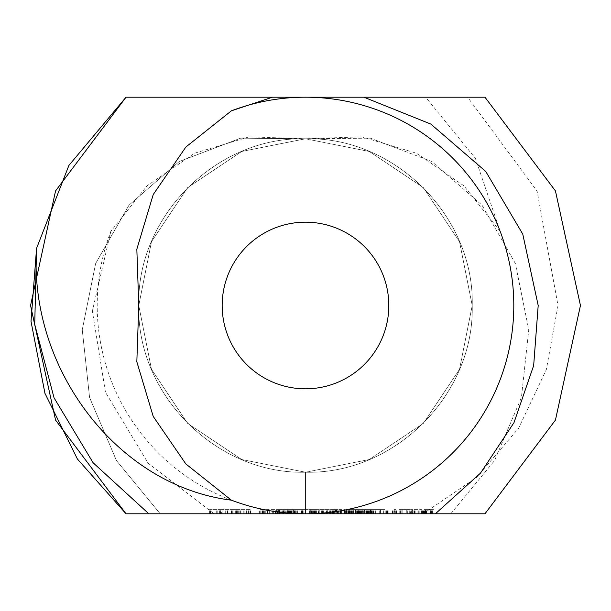 <?xml version="1.0" encoding="UTF-8"?>
<svg xmlns="http://www.w3.org/2000/svg" width="611" height="611" viewBox="0 0 611 611"><rect width="100%" height="100%" fill="white"/><g stroke="black" fill="none" stroke-linecap="round" stroke-linejoin="round"><path stroke-width="0.46" stroke-dasharray="3.06 2.29" d="M388.817 305.5A83.317 83.317 0 0 0 263.837 233.341A83.317 83.317 0 0 0 263.837 377.659A83.317 83.317 0 0 0 388.817 305.5M110.843 231.355L92.36 311.06L105.474 392.293L148.106 463.191L214.071 513.798L450.796 513.798L494.528 460.579L521.412 397.547L528.752 329.795L515.348 263.456L482.003 205.166L431.801 161.525L370.327 138.17L305.5 138.781L241.704 151.475L187.615 187.615L151.475 241.704L138.781 305.5L151.475 369.296L187.615 423.385L241.704 459.525L305.5 472.219C394.584 474.51 474.51 394.584 472.219 305.5C474.51 216.416 394.584 136.49 305.5 138.781C216.416 136.49 136.49 216.416 138.781 305.5C136.49 394.584 216.416 474.51 305.5 472.219C394.584 474.51 474.51 394.584 472.219 305.5C474.51 216.416 394.584 136.49 305.5 138.781C216.416 136.49 136.49 216.416 138.781 305.5C136.49 394.584 216.416 474.51 305.5 472.219C394.584 474.51 474.51 394.584 472.219 305.5C474.51 216.416 394.584 136.49 305.5 138.781C216.416 136.49 136.49 216.416 138.781 305.5C136.49 394.584 216.416 474.51 305.5 472.219C394.584 474.51 474.51 394.584 472.219 305.5C474.51 216.416 394.584 136.49 305.5 138.781C216.416 136.49 136.49 216.416 138.781 305.5C136.49 394.584 216.416 474.51 305.5 472.219C394.584 474.51 474.51 394.584 472.219 305.5C474.51 216.416 394.584 136.49 305.5 138.781C216.416 136.49 136.49 216.416 138.781 305.5C136.49 394.584 216.416 474.51 305.5 472.219C394.584 474.51 474.51 394.584 472.219 305.5C474.51 216.416 394.584 136.49 305.5 138.781C216.416 136.49 136.49 216.416 138.781 305.5C136.49 394.584 216.416 474.51 305.5 472.219C394.584 474.51 474.51 394.584 472.219 305.5C474.51 216.416 394.584 136.49 305.5 138.781C216.416 136.49 136.49 216.416 138.781 305.5C136.49 394.584 216.416 474.51 305.5 472.219C394.584 474.51 474.51 394.584 472.219 305.5C474.51 216.416 394.584 136.49 305.5 138.781C216.416 136.49 136.49 216.416 138.781 305.5C136.49 394.584 216.416 474.51 305.5 472.219C394.584 474.51 474.51 394.584 472.219 305.5C474.51 216.416 394.584 136.49 305.5 138.781C216.416 136.49 136.49 216.416 138.781 305.5C136.49 394.584 216.416 474.51 305.5 472.219C394.584 474.51 474.51 394.584 472.219 305.5C474.51 216.416 394.584 136.49 305.5 138.781C216.416 136.49 136.49 216.416 138.781 305.5C136.49 394.584 216.416 474.51 305.5 472.219C394.584 474.51 474.51 394.584 472.219 305.5C474.51 216.416 394.584 136.49 305.5 138.781C216.416 136.49 136.49 216.416 138.781 305.5C136.49 394.584 216.416 474.51 305.5 472.219C394.584 474.51 474.51 394.584 472.219 305.5C474.51 216.416 394.584 136.49 305.5 138.781C216.416 136.49 136.49 216.416 138.781 305.5C136.49 394.584 216.416 474.51 305.5 472.219C394.584 474.51 474.51 394.584 472.219 305.5C474.51 216.416 394.584 136.49 305.5 138.781C216.416 136.49 136.49 216.416 138.781 305.5C136.49 394.584 216.416 474.51 305.5 472.219C394.584 474.51 474.51 394.584 472.219 305.5C474.51 216.416 394.584 136.49 305.5 138.781C216.416 136.49 136.49 216.416 138.781 305.5C136.49 394.584 216.416 474.51 305.5 472.219C394.584 474.51 474.51 394.584 472.219 305.5C474.51 216.416 394.584 136.49 305.5 138.781C216.416 136.49 136.49 216.416 138.781 305.5C136.49 394.584 216.416 474.51 305.5 472.219C394.584 474.51 474.51 394.584 472.219 305.5C474.51 216.416 394.584 136.49 305.5 138.781C216.416 136.49 136.49 216.416 138.781 305.5C136.49 394.584 216.416 474.51 305.5 472.219C394.584 474.51 474.51 394.584 472.219 305.5C474.51 216.416 394.584 136.49 305.5 138.781C216.416 136.49 136.49 216.416 138.781 305.5C136.49 394.584 216.416 474.51 305.5 472.219C394.584 474.51 474.51 394.584 472.219 305.5C474.51 216.416 394.584 136.49 305.5 138.781C216.416 136.49 136.49 216.416 138.781 305.5C136.49 394.584 216.416 474.51 305.5 472.219L369.296 459.525L423.385 423.385L459.525 369.296L472.219 305.5L459.525 241.704L423.385 187.615L369.296 151.475L305.5 138.781L241.704 151.475L187.615 187.615L151.475 241.704L138.781 305.5L151.475 369.296L187.615 423.385L241.704 459.525L305.5 472.219L369.296 459.525L423.385 423.385L459.525 369.296L472.219 305.5L459.525 241.704L423.385 187.615L369.296 151.475L305.5 138.781L249.204 136.833L194.558 153.224L147.045 185.851L110.843 231.355A208.298 208.298 0 0 0 305.5 513.798A208.298 208.298 0 0 0 500.157 231.355L463.955 185.851L416.442 153.224L361.796 136.833L305.5 138.781L241.704 151.475L187.615 187.615L151.475 241.704L138.781 305.5L151.475 369.296L187.615 423.385L241.704 459.525L305.5 472.219L369.296 459.525L423.385 423.385L459.525 369.296L472.219 305.5L459.525 241.704L423.385 187.615L369.296 151.475L305.5 138.781L241.704 151.475L187.615 187.615L151.475 241.704L138.781 305.5M148.84 513.798L484.974 513.798L555.445 420.07L580.45 305.5L555.445 190.93L484.974 97.202L126.026 97.202L484.974 97.202L126.026 97.202L55.555 190.93L30.55 305.5L55.555 420.07L126.026 513.798L484.974 513.798L555.445 420.07L580.45 305.5L555.445 190.93L484.974 97.202L126.026 97.202L484.974 97.202L126.026 97.202L55.555 190.93L30.55 305.5L55.555 420.07L126.026 513.798L484.974 513.798L555.445 420.07L580.45 305.5L555.445 190.93L484.974 97.202L126.026 97.202L484.974 97.202L126.026 97.202L55.555 190.93L30.55 305.5L55.555 420.07L126.026 513.798L484.974 513.798L555.445 420.07L580.45 305.5L555.445 190.93L484.974 97.202L126.026 97.202L484.974 97.202L126.026 97.202L55.555 190.93L30.55 305.5L55.555 420.07L126.026 513.798L484.974 513.798L555.445 420.07L580.45 305.5L555.445 190.93L484.974 97.202L126.026 97.202L484.974 97.202L126.026 97.202L55.555 190.93L30.55 305.5L55.555 420.07L126.026 513.798L435.376 513.798L214.071 513.798M272.453 97.202L363.919 97.202M305.5 138.781L240.673 138.17L179.199 161.525L128.997 205.166L95.652 263.456L82.248 329.795L89.588 397.547L116.472 460.579L160.204 513.798L116.472 460.579L89.588 397.547L82.248 329.795L95.652 263.456L128.997 205.166L179.199 161.525L240.673 138.17L305.5 138.781L370.327 138.17L431.801 161.525L482.003 205.166L515.348 263.456L528.752 329.795L521.412 397.547L494.528 460.579L450.796 513.798L484.974 513.798L126.026 513.798L484.974 513.798L555.445 420.07L580.45 305.5L555.445 190.93L484.974 97.202L126.026 97.202L484.974 97.202L126.026 97.202L55.555 190.93L30.55 305.5L55.555 420.07L126.026 513.798L484.974 513.798L305.5 513.798L484.974 513.798L305.5 513.798L484.974 513.798L555.445 420.07L580.45 305.5L555.445 190.93L484.974 97.202L126.026 97.202L484.974 97.202L126.026 97.202L55.555 190.93L30.55 305.5L55.555 420.07L126.026 513.798L484.974 513.798L126.026 513.798L484.974 513.798L126.026 513.798L484.974 513.798L305.5 513.798L484.974 513.798L305.5 513.798L484.974 513.798L305.5 513.798L484.974 513.798L305.5 513.798L484.974 513.798L305.5 513.798L484.974 513.798L305.5 513.798L484.974 513.798L305.5 513.798L484.974 513.798L305.5 513.798L305.5 472.219L305.5 513.798L305.5 472.219L305.5 513.798L305.5 472.219L305.5 513.798L305.5 472.219L305.5 513.798L305.5 472.219L305.5 513.798L305.5 472.219L305.5 513.798L305.5 472.219L305.5 513.798L305.5 472.219L305.5 513.798L305.5 472.219L305.5 513.798L305.5 472.219L305.5 513.798L305.5 472.219L305.5 513.798L305.5 472.219L305.5 513.798L305.5 472.219L305.5 513.798L305.5 472.219L305.5 513.798L305.5 472.219L305.5 513.798L305.5 472.219L305.5 513.798L305.5 472.219L305.5 513.798L305.5 472.219L305.5 513.798L305.5 472.219L305.5 513.798L305.5 472.219L305.5 513.798L305.5 472.219L305.5 513.798L484.974 513.798L555.445 420.07L580.45 305.5L555.445 190.93L484.974 97.202L126.026 97.202L484.974 97.202L126.026 97.202L55.555 190.93L30.55 305.5L55.555 420.07L126.026 513.798L484.974 513.798L555.445 420.07L580.45 305.5L555.445 190.93L484.974 97.202L126.026 97.202L484.974 97.202L126.026 97.202L484.974 97.202L126.026 97.202L425.661 97.202L475.389 158.341L500.157 231.355M423.041 513.798L476.496 477.535L518.563 428.273L546.349 369.563L558.003 305.5L537.077 191.113L467.652 97.202L425.661 97.202M284.123 513.798L276.378 513.798L276.378 509.627L284.917 509.627L276.401 509.627L276.401 513.798L284.123 513.798L284.123 509.627L284.115 513.798M284.917 513.798L284.787 509.627L284.917 513.798M283.504 509.627L282.954 509.627L282.954 513.798L283.504 513.798L283.504 509.627L283.519 513.798M277.822 509.627L278.349 509.627L278.349 513.798L277.822 513.798L277.822 509.627L277.814 513.798M292.898 513.798L286.223 513.798L292.898 513.798L292.898 509.627L293.402 509.627L286.223 509.627L292.898 509.627M293.402 513.798L293.318 509.627L293.402 513.798M302.75 513.798L294.823 513.798L302.75 513.798L302.75 509.627L304.026 509.627L294.823 509.627L302.75 509.627M310.182 513.798L305.828 513.798L310.182 513.798L310.335 509.627L305.828 509.627L310.182 509.627M318.369 513.798L309.563 513.798L318.369 513.798L318.522 509.627L309.563 509.627L318.369 509.627M220.563 513.798L250.846 513.798L220.563 513.798L220.563 509.627L209.588 509.627L250.846 509.627L220.563 509.627M327.717 513.798L319.774 513.798L327.717 513.798L327.717 509.627L328.993 509.627L319.774 509.627L327.717 509.627M335.928 513.798L330.52 513.798L337.677 513.798L335.928 513.798L335.928 509.627L340.388 509.627L330.52 509.627L335.928 509.627M337.677 513.798L337.677 509.627M344.444 513.798L340.09 513.798L344.444 513.798L344.596 509.627L340.09 509.627L344.444 509.627M352.295 513.798L346.468 513.798L352.295 513.798L352.295 509.627L353.654 509.627L346.468 509.627L352.295 509.627M353.654 513.798L353.28 509.627L353.654 513.798M346.468 513.798L346.834 509.627L346.468 513.798M361.376 513.798L355.549 513.798L361.376 513.798L361.376 509.627L362.735 509.627L355.549 509.627L361.376 509.627M362.735 513.798L362.361 509.627L362.735 513.798M355.549 513.798L355.915 509.627L355.549 513.798M370.449 513.798L364.63 513.798L370.449 513.798L370.449 509.627L371.809 509.627L364.63 509.627L370.449 509.627M371.809 513.798L371.442 509.627L371.809 513.798M364.63 513.798L364.996 509.627L364.63 513.798M380.294 513.798L373.184 513.798L380.294 513.798L380.485 509.627L373.184 509.627L380.294 509.627M259.385 513.798L278.181 513.798L259.385 513.798L259.385 509.627L278.181 509.627L259.385 509.627M279.464 513.798L295.632 513.798L278.051 513.798L279.464 513.798L279.464 509.627L295.632 509.627L278.051 509.627L279.464 509.627L279.464 513.798M300.062 513.798L316.582 513.798L300.062 513.798L300.062 509.627L298.993 509.627L316.582 509.627L300.062 509.627M336.676 513.798L330.414 513.798L330.414 509.627L336.676 509.627L336.676 513.798L337.662 513.798L337.662 509.627L336.676 509.627M330.414 513.798L337.662 513.798M358.245 509.627L358.245 513.798L344.291 513.798L358.122 513.798L346.964 513.798L346.964 509.627L359.398 509.627L346.964 509.627M349.278 513.798L348.201 513.798L349.278 513.798L349.278 509.627M364.439 513.798L368.326 513.798L364.439 513.798L364.439 509.627L363.339 509.627L368.326 509.627L364.439 509.627M394.194 513.798L396.57 513.798L392.338 513.798L394.194 513.798L394.194 509.627L396.57 509.627L394.194 509.627M410.363 513.798L399.22 513.798L410.363 513.798L410.363 509.627L399.22 509.627L410.363 509.627M384.922 513.798L371.282 513.798L388.863 513.798L373.955 513.798L386.389 513.798L384.922 513.798L384.922 509.627L371.282 509.627L384.922 509.627M412.486 513.798L421.468 513.798L412.486 513.798L412.486 509.627L411.379 509.627L421.468 509.627L412.486 509.627M434.077 509.627L434.077 513.798L422.507 513.798L423.27 513.798L423.27 509.627L434.077 509.627L423.27 509.627M425.562 513.798L431.404 513.798L423.904 513.798L425.562 513.798L425.562 509.627M430.488 513.798L425.172 513.798L430.488 513.798L430.488 509.627L425.172 509.627L430.488 509.627M279.533 513.798L279.533 509.627M283.756 513.798L283.756 509.627M283.855 513.798L283.855 509.627M283.649 513.798L283.649 509.627M277.081 513.798L277.081 509.627M276.982 513.798L276.982 509.627M277.195 513.798L277.195 509.627M286.223 513.798L286.223 509.627M287.498 513.798L287.498 509.627M288.881 513.798L288.881 509.627M288.407 513.798L288.407 509.627M304.026 513.798L304.026 509.627M301.46 513.798L301.46 509.627M302.506 513.798L302.506 509.627M296.969 513.798L296.969 509.627M294.823 513.798L294.823 509.627M296.098 513.798L296.098 509.627M297.389 513.798L297.389 509.627M296.251 513.798L296.251 509.627M302.315 513.798L302.315 509.627M310.335 513.798L310.335 509.627M305.828 513.798L305.828 509.627M305.981 513.798L305.981 509.627M318.522 513.798L318.522 509.627M309.563 513.798L309.563 509.627M309.716 513.798L309.716 509.627M313.428 513.798L313.428 509.627M314.55 513.798L314.55 509.627M315.933 513.798L315.933 509.627M314.81 513.798L314.81 509.627M219.402 513.798L219.402 509.627M217.188 513.798L217.188 509.627M214.056 513.798L214.056 509.627M210.153 513.798L210.153 509.627M209.588 513.798L209.588 509.627M209.703 513.798L209.703 509.627M210.49 513.798L210.49 509.627M211.941 513.798L211.941 509.627M216.256 513.798L216.256 509.627M220.036 513.798L220.036 509.627M223.107 513.798L223.107 509.627M225.268 513.798L225.268 509.627M228.995 513.798L228.995 509.627M232.738 513.798L232.738 509.627M236.388 513.798L236.388 509.627M239.871 513.798L239.871 509.627M241.024 513.798L241.024 509.627M243.247 513.798L243.247 509.627M246.378 513.798L246.378 509.627M250.281 513.798L250.281 509.627M250.846 513.798L250.846 509.627M250.731 513.798L250.731 509.627M249.937 513.798L249.937 509.627M248.486 513.798L248.486 509.627M244.179 513.798L244.179 509.627M240.398 513.798L240.398 509.627M237.328 513.798L237.328 509.627M235.166 513.798L235.166 509.627M231.332 513.798L231.332 509.627M227.552 513.798L227.552 509.627M221.365 513.798L240.344 513.798L223.931 513.798L223.924 509.627L220.082 509.627L240.344 509.627L223.931 509.627L223.931 513.798L221.365 513.798L221.365 509.627M328.993 513.798L328.993 509.627M326.335 513.798L326.335 509.627M326.839 513.798L326.839 509.627M321.653 513.798L321.653 509.627M321.157 513.798L321.157 509.627M320.928 513.798L320.928 509.627L319.782 509.627L319.782 513.798L319.774 509.627L318.637 509.627L337.662 509.627M321.05 513.798L321.05 509.627M322.432 513.798L322.432 509.627M321.806 513.798L321.806 509.627M326.992 513.798L326.992 509.627M327.618 513.798L327.618 509.627M340.388 513.798L340.388 509.627M330.52 513.798L330.52 509.627M331.796 513.798L331.796 509.627M333.178 513.798L333.178 509.627M332.667 513.798L332.667 509.627M334.614 513.798L334.614 509.627M338.601 513.798L338.601 509.627M344.596 513.798L344.596 509.627M340.09 513.798L340.09 509.627M340.243 513.798L340.243 509.627M380.485 513.798L380.485 509.627M373.184 513.798L373.184 509.627M373.336 513.798L373.336 509.627M379.248 513.798L379.248 509.627M375.375 513.798L375.375 509.627M376.872 513.798L376.872 509.627M260.194 513.798L260.194 509.627M275.065 513.798L275.065 509.627M275.485 513.798L275.485 509.627M272.292 513.798L272.292 509.627M267.931 513.798L267.931 509.627M263.57 513.798L263.57 509.627M261.913 513.798L261.913 509.627M262.577 513.798L262.577 509.627M267.503 513.798L267.503 509.627M273.346 513.798L273.346 509.627M278.181 513.798L278.181 509.627M277.363 513.798L277.363 509.627M262.501 513.798L262.501 509.627M262.081 513.798L262.081 509.627M265.281 513.798L265.281 509.627M269.657 513.798L269.657 509.627M273.995 513.798L273.995 509.627M275.637 513.798L275.637 509.627M274.988 513.798L274.988 509.627M269.986 513.798L269.986 509.627M264.334 513.798L264.334 509.627M285.757 513.798L285.757 509.627M288.071 513.798L288.071 509.627M289.492 513.798L289.492 509.627M290.592 513.798L290.592 509.627M287.75 513.798L288.262 513.798L288.277 509.627L291.974 509.627L287.75 509.627L288.262 509.627L288.262 513.798L291.974 513.798L287.75 513.798L287.75 509.627M294.479 513.798L294.479 509.627M295.632 513.798L295.632 509.627M294.166 513.798L294.166 509.627M279.151 513.798L279.151 509.627M278.051 513.798L278.051 509.627M298.993 513.798L298.993 509.627M301.475 513.798L301.475 509.627M302.857 513.798L302.857 509.627M315.413 513.798L315.413 509.627M316.582 513.798L316.582 509.627M315.116 513.798L315.116 509.627M303.835 513.798L303.835 509.627M302.903 513.798L302.903 509.627M311.663 513.798L311.663 509.627M312.817 513.798L312.817 509.627M311.35 513.798L311.35 509.627M302.59 513.798L302.59 509.627M301.666 513.798L301.666 509.627M312.939 513.798L312.939 509.627M314.1 513.798L314.1 509.627M312.633 513.798L312.633 509.627M320.928 509.627L330.414 509.627M318.637 513.798L318.637 509.627M321.111 513.798L321.111 509.627M322.532 513.798L322.532 509.627M323.631 513.798L323.631 509.627M321.73 513.798L321.73 509.627M329.68 513.798L329.68 509.627M330.856 513.798L330.856 509.627M331.88 513.798L331.88 509.627M337.142 513.798L337.142 509.627M339.052 513.798L339.052 509.627M340.472 513.798L340.472 509.627M341.572 513.798L341.572 509.627M339.12 513.798L339.12 509.627M357.931 513.798L357.931 509.627M345.36 513.798L345.36 509.627M344.291 513.798L344.291 509.627M346.765 513.798L346.765 509.627M348.178 513.798L348.178 509.627L352.371 509.627L347.751 509.627L348.186 509.627L348.201 513.798L352.371 513.798L347.751 513.798L347.896 509.627L348.186 513.798L348.186 509.627M356.824 513.798L356.961 509.627L361.452 509.627L356.824 509.627L356.824 513.798L361.452 513.798L356.824 513.798L356.824 509.627M358.122 513.798L358.122 509.627M356.656 513.798L356.656 509.627M359.398 513.798L359.398 509.627M363.339 513.798L363.339 509.627M365.806 513.798L365.806 509.627M367.226 513.798L367.226 509.627M368.326 513.798L368.326 509.627M365.859 513.798L365.859 509.627M395.737 513.798L395.737 509.627M392.812 513.798L392.812 509.627M392.338 513.798L392.338 509.627M393.171 513.798L393.171 509.627M394.714 513.798L394.714 509.627M396.096 513.798L396.096 509.627M396.57 513.798L396.57 509.627M409.118 513.798L409.118 509.627M407.728 513.798L407.728 509.627M400.304 513.798L400.304 509.627M399.22 513.798L399.22 509.627M400.472 513.798L400.472 509.627M401.855 513.798L401.855 509.627M409.278 513.798L409.278 509.627M372.351 513.798L372.351 509.627M371.282 513.798L371.282 509.627M373.764 513.798L373.764 509.627M375.146 513.798L375.146 509.627M387.702 513.798L387.702 509.627M388.863 513.798L388.863 509.627M387.397 513.798L387.397 509.627M376.124 513.798L376.124 509.627M375.192 513.798L375.192 509.627M383.945 513.798L383.945 509.627M385.106 513.798L385.106 509.627M383.639 513.798L383.639 509.627M374.879 513.798L374.879 509.627M373.955 513.798L373.955 509.627M385.228 513.798L385.228 509.627M386.389 513.798L386.389 509.627M411.379 513.798L411.379 509.627M412.624 513.798L412.624 509.627M414.037 513.798L414.037 509.627M415.144 513.798L415.144 509.627M414.518 513.798L414.518 509.627M418.092 513.798L418.092 509.627M419.81 513.798L419.81 509.627M421.468 513.798L421.468 509.627M418.764 513.798L418.764 509.627M417.03 513.798L417.03 509.627M414.105 513.798L414.105 509.627M413.891 513.798L413.891 509.627M423.591 513.798L423.591 509.627M422.507 513.798L422.507 509.627M424.66 513.798L424.66 509.627M430.801 513.798L430.801 509.627M431.404 513.798L431.404 509.627M426.539 513.798L426.539 509.627M426.417 513.798L426.417 509.627M425.012 513.798L425.012 509.627M423.904 513.798L423.904 509.627M424.179 513.798L424.179 509.627M432.985 513.798L432.985 509.627M432.397 513.798L432.397 509.627M431.015 513.798L431.015 509.627M291.974 513.798L291.974 509.627M335.401 513.798L332.048 513.798L336.241 513.798L336.241 509.627L332.048 509.627L336.241 509.627L336.195 513.798L335.401 513.798L335.401 509.627M352.371 513.798L352.371 509.627M347.751 513.798L347.751 509.627M361.452 513.798L361.452 509.627M370.533 513.798L365.905 513.798L370.365 513.798L370.365 509.627L365.905 509.627L370.533 509.627L370.533 513.798L370.533 509.627M365.905 513.798L365.905 509.627M401.893 509.627L407.697 509.627L401.893 509.627L401.893 513.798L406.758 513.798L406.758 509.627M228.972 513.798L228.972 509.627M233.012 513.798L233.012 509.627M236.503 513.798L236.503 509.627M239.069 513.798L239.069 509.627M240.344 513.798L240.344 509.627M240.039 513.798L240.039 509.627M238.259 513.798L238.259 509.627M235.304 513.798L235.304 509.627M231.462 513.798L231.462 509.627M227.422 513.798L227.422 509.627M220.082 513.798L220.082 509.627M220.395 513.798L220.395 509.627M222.175 513.798L222.175 509.627M225.123 513.798L225.123 509.627M332.529 513.798L332.529 509.627M332.048 513.798L332.048 509.627M406.758 513.798L407.697 513.798L407.697 509.627M407.697 513.798L402.832 513.798L402.832 509.627M402.832 513.798L401.893 513.798M425.172 513.798L425.172 509.627M430.037 513.798L430.037 509.627M425.63 513.798L425.63 509.627M484.974 97.202L126.026 97.202L484.974 97.202L555.445 190.93L580.45 305.5L555.445 420.07L484.974 513.798L555.445 420.07L580.45 305.5L555.445 190.93L484.974 97.202L126.026 97.202L484.974 97.202L126.026 97.202L484.974 97.202L555.445 190.93L580.45 305.5L555.445 420.07L484.974 513.798L555.445 420.07L580.45 305.5L555.445 190.93L484.974 97.202L126.026 97.202L484.974 97.202L555.445 190.93L580.45 305.5L555.445 420.07L484.974 513.798L555.445 420.07L580.45 305.5L555.445 190.93L484.974 97.202L126.026 97.202L484.974 97.202L555.445 190.93L580.45 305.5L555.445 420.07L484.974 513.798M282.259 513.798L282.259 509.627M280.831 513.798L280.831 509.627M278.28 513.798L278.28 509.627M280.075 513.798L280.075 509.627M282.091 513.798L282.091 509.627M281.969 513.798L281.969 509.627M279.937 513.798L279.937 509.627M277.241 513.798L277.241 509.627M277.295 513.798L277.295 509.627M280.793 513.798L280.793 509.627M281.954 513.798L281.954 509.627M283.046 513.798L283.046 509.627M281.014 513.798L281.014 509.627M279.028 513.798L279.028 509.627M279.097 513.798L279.097 509.627M281.144 513.798L281.144 509.627M282.901 513.798L282.901 509.627M291.859 513.798L291.859 509.627M290.645 513.798L290.645 509.627M289.041 513.798L289.041 509.627M289.79 513.798L289.79 509.627M291.6 513.798L291.6 509.627M292.776 513.798L292.776 509.627M337.188 513.798L337.188 509.627M335.011 513.798L335.011 509.627M333.43 513.798L333.43 509.627M349.393 513.798L349.393 509.627M347.827 513.798L347.827 509.627M350.722 513.798L350.722 509.627M358.474 513.798L358.474 509.627M356.908 513.798L356.908 509.627M359.803 513.798L359.803 509.627M367.555 513.798L367.555 509.627M365.989 513.798L365.989 509.627M368.884 513.798L368.884 509.627M291.668 513.798L291.668 509.627M291.562 513.798L291.562 509.627M290.767 513.798L290.767 509.627M289.423 513.798L289.423 509.627M289.118 513.798L289.118 509.627M290.217 513.798L290.217 509.627M291.019 513.798L291.019 509.627M335.989 513.798L335.989 509.627M336.21 513.798L336.21 509.627M335.829 513.798L335.829 509.627M335.049 513.798L335.049 509.627M333.919 513.798L333.919 509.627M333.675 513.798L333.675 509.627M334.652 513.798L334.652 509.627M351.638 513.798L351.638 509.627M350.584 513.798L350.584 509.627M349.423 513.798L349.423 509.627M348.675 513.798L348.675 509.627M348.484 513.798L348.484 509.627M349.538 513.798L349.538 509.627M350.661 513.798L350.661 509.627M351.424 513.798L351.424 509.627M351.921 513.798L351.921 509.627M352.234 513.798L352.234 509.627M360.719 513.798L360.719 509.627M359.658 513.798L359.658 509.627M358.504 513.798L358.504 509.627M357.748 513.798L357.748 509.627M357.259 513.798L357.259 509.627M356.961 513.798L356.961 509.627L356.984 513.798M357.565 513.798L357.565 509.627M358.619 513.798L358.619 509.627M359.734 513.798L359.734 509.627M360.505 513.798L360.505 509.627M361.002 513.798L361.002 509.627M361.315 513.798L361.315 509.627M369.792 513.798L369.792 509.627M368.739 513.798L368.739 509.627M367.585 513.798L367.585 509.627M366.829 513.798L366.829 509.627M366.34 513.798L366.34 509.627M366.042 513.798L366.042 509.627M366.646 513.798L366.646 509.627M367.7 513.798L367.7 509.627M368.815 513.798L368.815 509.627M369.579 513.798L369.579 509.627M370.083 513.798L370.083 509.627M370.396 513.798L370.396 509.627M284.94 509.627L284.94 513.798M293.433 509.627L293.433 513.798M346.361 509.627L346.361 513.798M353.761 509.627L353.761 513.798M355.434 509.627L355.434 513.798M362.842 509.627L362.842 513.798M364.515 509.627L364.515 513.798M371.923 509.627L371.923 513.798M336.271 509.627L336.271 513.798"/><path stroke-width="0.92" d="M388.817 305.5A83.317 83.317 0 0 0 263.837 233.341A83.317 83.317 0 0 0 263.837 377.659A83.317 83.317 0 0 0 388.817 305.5M435.376 513.798L484.974 513.798L555.445 420.07L580.45 305.5L555.445 190.93L484.974 97.202L126.026 97.202L55.555 190.93L30.55 305.5L55.555 420.07L126.026 513.798L305.5 513.798A208.298 208.298 0 0 0 513.798 305.5A208.298 208.298 0 0 0 231.355 110.843L185.851 147.045L153.224 194.558L136.833 249.204L138.781 305.5L136.833 361.796L153.224 416.442L185.851 463.955L231.355 500.157A208.298 208.298 0 0 0 305.5 513.798L435.376 513.798L480.49 473.135L513.981 422.667L533.663 365.561L538.192 305.5L522.756 234.089L485.737 171.439L430.87 124.094L363.919 97.202L272.453 97.202L231.355 110.843M467.652 97.202L126.026 97.202L68.898 165.436L36.561 248.333L31.008 321.386L44.947 393.316L77.391 459.006L126.026 513.798L148.84 513.798L93.109 462.756L54.051 397.845L34.728 324.41L36.561 248.333C28.625 369.235 118.045 486.241 231.355 500.157M126.026 97.202L68.898 165.436L36.561 248.333L31.008 321.386L44.947 393.316L77.391 459.006L126.026 513.798L55.555 420.07L30.55 305.5L55.555 190.938L126.026 97.202L68.898 165.436L36.561 248.333L31.008 321.386L44.947 393.316L77.391 459.006L126.026 513.798L77.391 459.006L44.947 393.316L31.008 321.386L36.561 248.333L31.008 321.386L44.947 393.316L77.391 459.006L126.026 513.798L55.555 420.07L30.55 305.5L55.555 190.938L126.026 97.202L68.898 165.436L36.561 248.333L31.008 321.386L44.947 393.316L77.391 459.006L126.026 513.798L77.391 459.006L44.947 393.316L31.008 321.386L36.561 248.333L31.008 321.386L44.947 393.316L77.391 459.006L126.026 513.798L55.555 420.07L30.55 305.5L55.555 190.93L126.026 97.202L68.898 165.436L36.561 248.333L68.898 165.436L126.026 97.202L68.898 165.436L36.561 248.333L68.898 165.436L126.026 97.202L68.898 165.436L36.561 248.333M346.964 513.798L358.245 513.798M423.27 513.798L434.077 513.798M484.974 513.798L555.445 420.062L580.45 305.485L555.437 190.922L484.974 97.202L555.437 190.922L580.45 305.485L555.445 420.062L484.974 513.798L555.445 420.07L580.45 305.5L555.445 190.93L484.974 97.202"/></g></svg>
